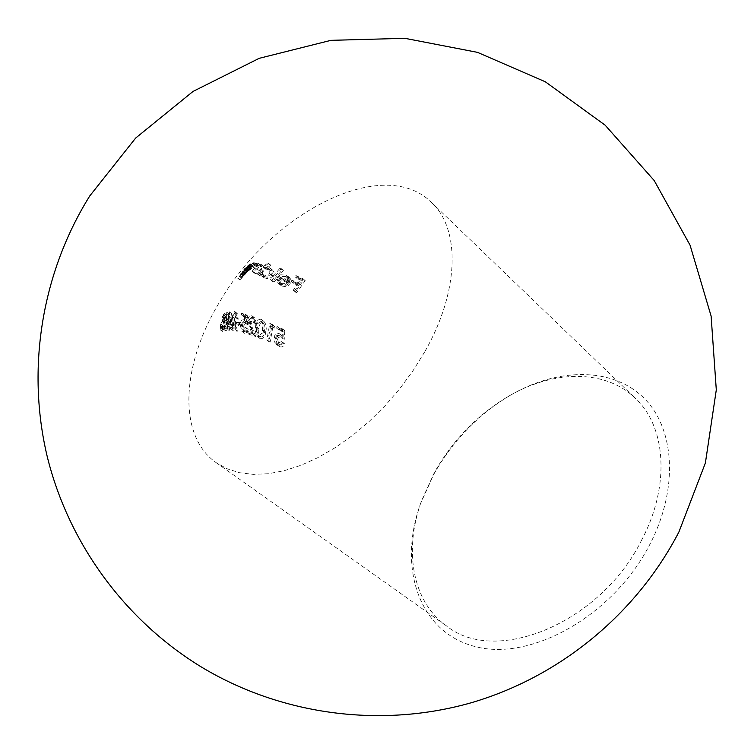 <?xml version="1.0" encoding="UTF-8"?>
<svg xmlns="http://www.w3.org/2000/svg" width="754" height="754" viewBox="0 0 754 754"><rect width="100%" height="100%" fill="white"/><g stroke="black" fill="none" stroke-linecap="round" stroke-linejoin="round"><path stroke-width="0.57" stroke-dasharray="3.77 2.83" d="M243.891 271.252L249.348 264.758L243.759 271.346L245.917 273.127L251.506 266.548L246.049 273.033M243.212 272.354L247.632 266.2L250.385 263.834L243.212 272.354L245.37 274.136L252.533 265.615L249.772 267.972L245.37 274.136M641.748 539.883C600.712 623.228 495.708 665.716 446.811 626.14C412.165 601.89 403.597 550.335 421.42 501.127L434.276 472.72C452.513 440.524 476.999 415.2 507.734 396.764C552.729 370.016 604.962 368.753 635.292 398.235C666.018 426.519 670.523 485.472 641.748 539.883M424.681 351.92L413.06 370.657L399.78 388.696L385.106 405.709L369.3 421.354L352.665 435.36L335.53 447.471L318.216 457.489L301.025 465.265L284.286 470.694L268.264 473.738L253.24 474.379L239.423 472.692L227.02 468.743L216.181 462.664C176.936 435.397 181.695 363.946 219.772 301.741C270.601 213.099 383.183 154.429 431.439 202.383C460.383 228.698 459.733 290.799 424.681 351.92M433.87 474.162C452.758 440.798 478.14 414.549 510.015 395.426C556.688 368.103 610.259 366.689 642.399 396.585C674.472 426.321 679.458 487.235 649.891 544.313C613.445 615.754 530.599 661.937 474.652 646.442C418.263 631.758 397.763 566.678 420.543 503.615L433.87 474.162M228.801 330.375L229.301 330.375L229.838 326.548L232.59 326.595L231.553 313.56L229.612 324.88L229.009 324.917L228.801 330.375L226.643 328.678L227.199 324.861L229.357 326.567M268.999 341.751L270.111 342.212L272.844 327.33L274.871 328.197L274.447 326.199L272.015 325.153L268.999 341.751L266.822 340.016L269.838 323.4L272.015 325.153M277.5 339.413L278.377 337.594L280.045 336.887L284.249 339.338L284.795 330.733L279.187 328.254L278.801 329.903L283.419 331.93L283.146 336.463L281.619 335.455C278.905 334.597 277.133 335.775 276.313 338.98L276.878 343.937L279.706 346.727C281.987 347.462 283.664 346.51 284.729 343.881L283.523 343.353L279.979 345.012L279.14 344.484L277.5 339.413L275.323 337.679L276.972 342.74L279.979 345.012M265.794 331.487C266.793 327.538 266.2 324.211 264.004 321.524L263.127 320.997C259.744 321.1 257.962 323.541 257.774 328.339L257.943 335.323L258.811 337.349L260.526 338.829C263.721 338.621 265.474 336.171 265.794 331.487L263.617 329.743C263.287 334.446 261.534 336.897 258.349 337.104L256.285 334.993L255.389 331.308L255.597 326.595L257.774 328.339M255.729 336.567L252.401 327.943L251.025 321.958L253.693 319.225L255.757 324.126L256.756 324.493L254.767 317.962L253.853 317.443C251.742 317.132 250.498 318.49 250.121 321.515L251.525 328.433L253.636 333.965L248.895 332.363L248.716 334.154L255.729 336.567L253.551 334.833L246.539 332.429L248.716 334.154M243.137 326.605L245.625 323.325L247.595 324.823L247.463 315.803L243.787 314.823L243.627 316.614L246.643 317.406L246.699 322.147L245.653 321.496C243.749 321.515 242.656 323.183 242.364 326.482L244.004 333.004L244.833 333.438L246.963 332.495L248.16 329.375L247.303 329.112L244.956 331.637L244.39 331.336L243.137 326.605L240.96 324.88L242.213 329.611L244.956 331.637M241.695 324.38L238.688 323.768L238.509 325.539L241.525 326.162L241.695 324.38L239.518 322.655L239.348 324.437L236.332 323.815L238.509 325.539M237.359 331.195L234.796 318.395L236.567 315.04L237.67 319.131L238.302 319.215L236.756 313.296L234.277 318.245L235.993 329.168L232.882 328.801L232.675 330.535L237.359 331.195L235.182 329.479L230.507 328.829L232.675 330.535M228.99 322.241L229.046 314.126C227.783 315.379 226.718 318.263 225.861 322.787L225.917 330.94C227.369 329.724 228.387 326.831 228.99 322.241L226.831 320.535C226.238 325.125 225.21 328.028 223.759 329.253L223.702 321.091L225.861 322.787M225.192 320.507L222.251 327.5L222.27 331.374L224.56 327.707L224.343 326.982L222.873 329.818L222.609 327.368L226.247 318.377L226.37 315.163L224.522 318.122L224.588 318.933L225.955 316.699L225.192 320.507L223.043 318.819L223.759 316.727L225.908 318.424M248.396 270.809L253.476 267.51L258.876 265.719L259.357 265.964L257.265 269.649L254.287 273.014L255.615 273.627L263.504 266.322L262.449 265.936L260.837 267.001L260.988 265.738L259.923 264.974L255.512 265.898L256.002 264.437L250.667 267.887L247.01 272.307L251.016 267.689L255.191 265.229L248.396 270.809L246.219 269.008L252.788 263.372L254.946 265.172M243.608 275.983L250.139 267.321L242.128 277.576L248.434 269.027L243.608 275.983L241.459 274.22L243.542 271.016L245.182 268.792L247.321 270.563M241.346 278.424L247.566 269.621L239.895 279.998L245.983 271.393L241.346 278.424L239.216 276.68L241.242 273.476L242.807 271.214L244.937 272.967M295.408 292.052L296.746 292.675L305.191 280.582L298.047 277.359L297.076 278.509L302.919 281.157L300.186 284.748L294.286 282.043L293.391 283.268L299.31 285.983L295.408 292.052L293.259 290.252L297.17 284.183L299.31 285.983M281.958 286.039L285.794 286.671L289.734 284.72L291.298 280.403L289.856 277.868L288.348 276.944L282.712 276.614L279.272 279.018L288.961 283.476L286.595 285.21L282.816 284.974L281.581 284.192L280.045 281.214L278.518 281.176L280.337 285.031L281.958 286.039L278.179 283.231L276.36 279.376L278.518 281.176M272.656 281.515L273.994 282.137L283.41 270.46L282.156 269.913L272.656 281.515L270.498 279.715L280.007 268.104L282.156 269.913M264.268 277.84L266.963 278.509L269.781 278.103L271.845 277.029L273.598 274.984L274.004 272.345L272.703 270.177L271.327 269.357L265.606 269.14L270.743 265.154L269.64 264.739L258.631 275.022L259.951 275.634L260.978 274.079L262.694 276.859L264.268 277.84L260.516 275.059L258.801 272.279L260.978 274.079M245.173 274.277L243.014 272.505M297.17 284.183L291.251 281.459L292.147 280.243L298.047 282.948L300.789 279.348L294.937 276.699L295.907 275.549L303.061 278.782L294.607 290.884L293.259 290.252M294.607 290.884L296.746 292.675M291.251 281.459L293.391 283.268M292.147 280.243L294.286 282.043M298.047 282.948L300.186 284.748M300.789 279.348L302.919 281.157M294.937 276.699L297.076 278.509M295.907 275.549L298.047 277.359M303.061 278.782L305.191 280.582M276.36 279.376L277.896 279.414L279.423 282.392L281.101 283.344L284.437 283.41L286.812 281.676L288.961 283.476M280.658 283.174L282.816 284.974M286.812 281.676L277.114 277.218L279.272 279.018M277.114 277.218L280.563 274.805L282.712 276.614M280.563 274.805L286.209 275.135L288.348 276.944M286.209 275.135L291.298 280.403M289.159 278.603L288.292 282.081L290.441 283.881M288.292 282.081C285.879 284.88 283.052 285.596 279.809 284.239M277.896 279.414L280.045 281.214M279.225 276.765L287.434 280.526L287.453 278.169L286.445 276.822L285.304 276.115L279.225 276.765L281.383 278.565L287.453 277.924L289.602 279.979L289.583 282.326L281.383 278.565M285.304 276.115L287.453 277.924M287.453 278.169L289.602 279.979M287.434 280.526L289.583 282.326M280.007 268.104L281.261 268.65L271.826 280.337L270.498 279.715M271.826 280.337L273.994 282.137M281.261 268.65L283.41 270.46M258.801 272.279L257.783 273.834L256.454 273.221L267.491 262.929L268.594 263.353L263.438 267.331L265.606 269.14M268.594 263.353L270.743 265.154M263.438 267.331L269.178 267.547L271.327 269.357M269.178 267.547L271.591 269.725L271.892 271.845L270.893 274.022L273.052 275.832M270.893 274.022C268.311 276.69 265.38 277.359 262.09 276.039M257.783 273.834L259.951 275.634M256.454 273.221L258.631 275.022M267.491 262.929L269.64 264.739M268.188 268.443L264.494 268L261.431 269.253L260.168 271.657L261.6 274.173L265.267 275.408L269.197 273.825L269.263 269.084L268.188 268.443L272.458 272.552L271.949 274.918L270.055 276.567L267.434 277.208L264.918 276.69L262.995 275.163L262.345 273.099L263.193 271.421L265.012 270.224L267.764 269.734L270.347 270.243M269.574 273.438L271.732 275.238M262.741 274.89L264.918 276.69M261.035 269.612L263.193 271.421M252.788 263.372L248.848 265.898L244.833 270.516L248.509 266.096L253.844 262.637L253.344 264.098L257.755 263.165L258.829 263.938L258.669 265.191L260.281 264.126L261.336 264.522L253.438 271.826L252.119 271.214L254.287 273.014M253.438 271.826L255.615 273.627M252.119 271.214L255.097 267.84L257.189 264.154L256.718 263.909L258.876 265.719M256.718 263.909L251.308 265.7L246.464 268.735L248.65 270.535M245.088 270.252L247.255 272.043M244.833 270.516L247.01 272.307M253.844 262.637L256.002 264.437M253.344 264.098L255.512 265.898M257.755 263.165L259.923 264.974M258.829 263.938L260.988 265.738M258.669 265.191L260.837 267.001M260.281 264.126L262.449 265.936M261.336 264.522L263.504 266.322M247.632 266.2L249.772 267.972M248.961 264.777L251.11 266.558M250.13 263.928L252.279 265.719M247.585 266.831L249.744 268.622M243.476 271.525L245.625 273.297M242.496 273.08L244.654 274.852M242.251 273.344L244.409 275.116M248.669 265.012L250.809 266.784M249.188 264.833L251.336 266.614M247.284 267.076L249.442 268.858M245.484 268.744L247.632 270.526M245.182 268.792L240.234 275.568L248 265.549L241.459 274.22M241.704 273.956L243.853 275.719M246.2 267.331L248.33 269.103M244.371 269.47L246.501 271.233M240.234 275.568L242.373 277.321M239.989 275.823L242.128 277.576M246.982 266.398L249.112 268.17M246.483 267.208L248.613 268.98M247.717 265.785L249.857 267.557M248 265.549L250.139 267.321M242.807 271.214L239.216 276.68M239.452 276.426L241.582 278.169M243.759 269.715L245.879 271.468M242.025 271.892L244.145 273.636M238 278.009L240.13 279.743M237.764 278.264L239.895 279.998M244.494 268.754L246.615 270.498M244.023 269.593L246.153 271.346M245.182 268.113L247.303 269.866M245.446 267.868L247.566 269.621M277.811 343.277L281.355 341.609L282.562 342.137C281.515 344.776 279.838 345.718 277.538 344.993L274.71 342.212L274.145 337.236C274.946 334.041 276.718 332.863 279.451 333.711L280.978 334.719L281.251 330.186L276.633 328.15L277.02 326.501L282.637 328.98L282.081 337.594L284.249 339.338M282.637 328.98L284.795 330.733M282.081 337.594L281.468 337.208M279.291 335.464L276.831 335.379L275.323 337.679M281.355 341.609L283.523 343.353M282.562 342.137L284.729 343.881M277.538 344.993L279.706 346.727M274.145 337.236L276.313 338.98M279.451 333.711L281.619 335.455M280.978 334.719L283.146 336.463M281.251 330.186L283.419 331.93M276.633 328.15L278.801 329.903M277.02 326.501L279.187 328.254M269.838 323.4L272.279 324.437L272.694 326.444L270.667 325.577L272.844 327.33M272.694 326.444L274.871 328.197M270.667 325.577L267.934 340.478L270.111 342.212M267.934 340.478L266.822 340.016M272.279 324.437L274.447 326.199M258.349 337.104L260.526 338.829M255.597 326.595C255.776 321.807 257.566 319.347 260.95 319.244L263.127 320.997M260.95 319.244L261.827 319.771C264.023 322.458 264.626 325.785 263.617 329.743M258.547 335.332C261.035 334.983 262.364 332.966 262.524 329.291L262.637 323.768L260.639 320.95C258.075 321.27 256.737 323.277 256.624 326.982L256.483 331.449L258.009 334.993L260.187 336.736L258.669 333.183L258.801 328.716C258.905 325.049 260.243 323.042 262.816 322.703L264.814 325.511L264.701 331.034C264.541 334.71 263.212 336.718 260.733 337.066M256.483 331.449L258.669 333.183M256.624 326.982L258.801 328.716M260.639 320.95L262.816 322.703M246.539 332.429L246.709 330.638L251.459 332.241L249.348 326.699L247.943 319.771C248.32 316.755 249.565 315.389 251.676 315.69L252.59 316.209L254.579 322.75L253.57 322.382L251.516 317.481L248.839 320.214L251.025 321.958M251.516 317.481L253.693 319.225M248.839 320.214L250.224 326.199L252.401 327.943M250.224 326.199L253.551 334.833M246.709 330.638L248.895 332.363M251.459 332.241L253.636 333.965M247.943 319.771L250.121 321.515M251.676 315.69L253.853 317.443M254.579 322.75L256.756 324.493M253.57 322.382L255.757 324.126M242.779 329.913L245.125 327.377L245.983 327.641L244.786 330.761L242.656 331.713L241.827 331.279L240.187 324.757C240.479 321.458 241.572 319.79 243.467 319.762L244.522 320.403L244.456 315.662L241.45 314.88L241.61 313.08L245.286 314.06L245.418 323.089L247.595 324.823M245.286 314.06L247.463 315.803M245.418 323.089L243.448 321.59L245.625 323.325M243.448 321.59L240.96 324.88M245.125 327.377L247.303 329.112M245.983 327.641L248.16 329.375M242.656 331.713L244.833 333.438M240.187 324.757L242.364 326.482M243.467 319.762L245.653 321.496M244.522 320.403L246.699 322.147M244.456 315.662L246.643 317.406M241.45 314.88L243.627 316.614M241.61 313.08L243.787 314.823M239.348 324.437L241.525 326.162M236.332 323.815L236.511 322.043L238.688 323.768M236.511 322.043L239.518 322.655M230.507 328.829L230.715 327.095L233.815 327.453L232.109 316.529L234.579 311.562L235.097 311.77L236.125 317.481L235.493 317.396L234.4 313.306L232.628 316.68L234.796 318.395M234.4 313.306L236.567 315.04M232.628 316.68L233.212 321.967L235.38 323.692M233.212 321.967L235.182 329.479M230.715 327.095L232.882 328.801M233.815 327.453L235.993 329.168M232.109 316.529L234.277 318.245M234.579 311.562L236.756 313.296M236.125 317.481L238.302 319.215M235.493 317.396L237.67 319.131M227.199 324.861L226.586 324.889L226.85 323.212L227.444 323.174L229.395 311.845L230.422 324.889L227.68 324.842L229.838 326.548M230.422 324.889L232.59 326.595M227.68 324.842L227.143 328.678L229.301 330.375M227.143 328.678L226.643 328.678M226.586 324.889L228.745 326.595M226.85 323.212L229.009 324.917M227.444 323.174L229.612 324.88M229.301 311.854L231.459 313.579M229.395 311.845L231.553 313.56M227.925 323.146L229.593 323.127L229.028 316.001L227.925 323.146L230.093 324.851L231.195 317.717L231.761 324.842L230.093 324.851M229.028 316.001L231.195 317.717M229.593 323.127L231.761 324.842M223.759 329.253L225.917 330.94M223.702 321.091C224.569 316.576 225.625 313.683 226.897 312.41L229.046 314.126M226.897 312.41L226.831 320.535M224.023 327.585L226.398 320.582L226.728 314.098L224.098 320.997L223.504 324.965L223.815 327.509L226.181 329.281L225.653 326.661L226.247 322.693L228.877 315.803L228.556 322.288L226.181 329.281M223.504 324.965L225.653 326.661M224.098 320.997L226.247 322.693M226.539 314.032L228.698 315.738M223.759 316.727L223.806 315.002L222.449 317.246L222.383 316.435L224.221 313.476L224.098 316.671L220.47 325.69L220.733 328.131L222.204 325.294L222.411 326.02L220.404 329.752L220.102 325.813L222.251 327.5M220.404 329.752L222.553 331.43M220.102 325.813L222.166 320.535L224.306 322.222M222.166 320.535L223.043 318.819M223.665 314.993L225.804 316.689M222.449 317.246L224.588 318.933M222.383 316.435L224.522 318.122M224.013 313.447L226.162 315.144M224.098 316.671L226.247 318.377M223.354 319.112L225.493 320.808M220.95 324.126L223.09 325.803M220.47 325.69L222.609 327.368M220.733 328.131L222.873 329.818M222.204 325.294L224.343 326.982M222.411 326.02L224.56 327.707M255.097 267.84L257.265 269.649M251.308 265.7L253.476 267.51M249.48 266.332L251.657 268.132M248.848 265.898L251.016 267.689M248.509 266.096L250.667 267.887M243.542 271.016L245.691 272.778M242.929 271.421L245.069 273.184M242.929 271.336L245.059 273.099M241.242 273.476L243.372 275.229M240.649 273.862L242.769 275.606M240.639 273.777L242.76 275.512M262.524 329.291L264.701 331.034M249.348 326.699L251.525 328.433M232.628 322.674L234.796 324.39M226.398 320.582L228.556 322.288M222.223 321.43L224.362 323.117M216.181 462.664L446.811 626.14M421.42 501.127L420.543 503.615M507.734 396.764L510.015 395.426M431.439 202.383L635.292 398.235M287.708 276.058L289.856 277.868M278.179 283.231L280.337 285.031M279.423 282.401L281.581 284.201M286.445 276.822L288.584 278.622M270.554 268.367L272.703 270.177M260.516 275.059L262.694 276.859M269.263 269.084L271.412 270.893M261.6 274.173L263.768 275.973M257.199 264.145L259.367 265.955M253.042 263.41L255.21 265.21M254.173 262.703L256.332 264.503M258.509 263.532L260.667 265.342M250.385 263.825L252.533 265.615M249.367 264.748L251.516 266.53M243.749 271.365L245.908 273.137M246.313 267.246L248.452 269.008M247.152 266.275L249.282 268.047M243.872 269.621L245.993 271.374M244.654 268.631L246.775 270.375M280.808 336.425L282.976 338.169M276.954 342.759L279.131 344.493M276.294 344.248L278.471 345.982M280.705 334.503L282.873 336.246M257.529 336.623L259.706 338.358M261.836 319.762L264.013 321.515M258 335.012L260.177 336.746M261.242 321.317L263.419 323.061M252.59 316.209L254.767 317.952M252.204 317.868L254.39 319.621M244.447 322.156L246.624 323.89M242.213 329.611L244.39 331.336M241.817 331.279L244.004 333.004M244.287 320.214L246.464 321.949M235.097 311.76L237.265 313.494M234.796 313.466L236.963 315.191M223.438 329.149L225.587 330.836M227.171 312.458L229.329 314.173M223.806 327.519L225.964 329.215M226.737 314.079L228.896 315.785M220.13 329.696L222.27 331.374M223.806 315.002L225.955 316.699M224.23 313.466L226.37 315.163M220.526 328.094L222.675 329.771"/><path stroke-width="1.13" d="M678.892 532.032L705.386 462.994L716.3 389.856L711.116 316.086L690.08 245.201L654.199 180.536L605.16 125.192L545.302 81.771L477.461 52.346L404.851 38.313L330.931 40.339L259.206 58.322L193.071 91.413L135.673 138.039L89.735 195.983C41.819 272.778 26.211 368.225 47.163 456.283C68.699 544.199 126.135 622.003 203.806 668.478C283.504 715.452 381.816 728.119 470.816 702.869C559.656 677.045 636.263 614.142 678.892 532.032"/></g></svg>
